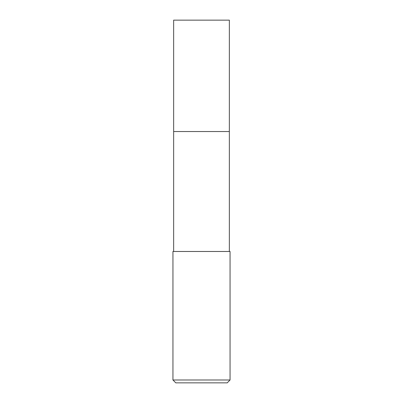 <?xml version="1.0" encoding="UTF-8"?>
<svg xmlns="http://www.w3.org/2000/svg" width="403" height="403" viewBox="0 0 403 403"><rect width="100%" height="100%" fill="white"/><g stroke="black" fill="none" stroke-linecap="round" stroke-linejoin="round"><path stroke-width="0.6" d="M229.347 251.477L229.347 20.15L173.653 20.15L173.653 131.529L229.347 131.529L173.653 131.529L173.653 20.15M201.5 251.477L172.942 251.477L172.942 379.994L230.058 379.994L230.058 251.477L201.5 251.477M172.942 379.994L175.799 382.85L227.201 382.85L230.058 379.994M173.653 251.477L173.653 131.529"/></g></svg>
